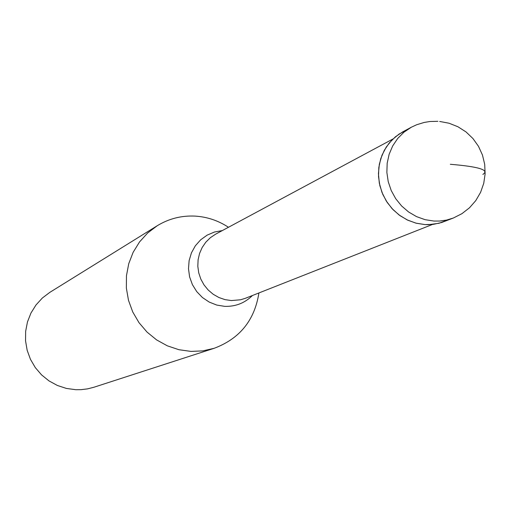 <?xml version="1.0" encoding="UTF-8"?>
<svg xmlns="http://www.w3.org/2000/svg" width="511" height="511" viewBox="0 0 511 511"><rect width="100%" height="100%" fill="white"/><g stroke="black" fill="none" stroke-linecap="round" stroke-linejoin="round"><path stroke-width="0.77" d="M402.7 131.889L395.437 136.776L389.222 143.01L384.272 150.375L380.765 158.621L378.823 167.461L378.517 176.589L379.858 185.685L382.809 194.429L387.255 202.522L393.048 209.676L399.985 215.642L407.816 220.209L416.28 223.23L425.063 224.604L433.488 224.323L441.664 222.509L453.398 217.999L446.659 220.056L439.652 221.046L433.96 221.059L425.075 219.673L416.516 216.613L408.596 211.982L401.582 205.946L395.718 198.702L391.215 190.514L388.232 181.667L386.872 172.463L387.178 163.226L389.139 154.284L392.684 145.942L397.686 138.487L403.965 132.183L411.31 127.239L402.7 131.889M448.735 219.545L438.987 223.281L428.588 224.674L425.063 224.604L415.928 223.141L407.165 219.902L399.104 214.997L392.039 208.609L386.252 200.976L381.96 192.385L379.322 183.168L378.434 173.663L379.334 164.242L381.979 155.248L386.271 147.021L392.052 139.867L399.085 134.061L407.12 129.807M258.911 292.956C254.619 320.288 239.678 338.742 214.096 348.317L202.695 350.897L190.967 351.402L178.939 349.716L167.353 345.838L156.602 339.904L147.047 332.099L139.005 322.684L132.745 311.972L128.491 300.315L126.364 288.115L126.453 275.774L128.734 263.702L133.141 252.306L139.516 241.959L147.641 233.003L157.247 225.728C168.924 218.625 181.603 215.418 195.279 216.115C207.262 216.894 218.318 220.611 228.455 227.28M157.247 225.728L49.861 292.337L42.336 298.028L35.962 305.016L30.947 313.064L27.473 321.924L25.652 331.288L25.55 340.856L27.166 350.303L30.456 359.316L35.297 367.594L41.544 374.87L48.979 380.887L57.353 385.46L66.385 388.43L75.781 389.708L81.032 389.663L87.534 388.871L93.877 387.255L214.096 348.317M450.325 164.286C478.941 166.663 489.787 170.042 482.863 174.423M392.927 139.005L215.693 234.127L210.372 237.679L205.812 242.188L202.164 247.503L199.565 253.437L198.096 259.792L197.821 266.346L198.741 272.861L200.829 279.121L204.01 284.902L208.181 290.005L213.183 294.253L218.855 297.498L224.987 299.625L231.374 300.564L240.553 299.778L245.44 298.271L432.549 224.431M252.428 295.518C244.763 303.08 235.514 306.696 224.693 306.351L216.747 305.067L209.21 302.078L202.433 297.53L196.748 291.621L192.404 284.633L189.607 276.898L188.495 268.76L189.121 260.616L191.44 252.843L195.349 245.791L200.67 239.8L207.14 235.137L214.467 232.013L222.311 230.576M453.398 217.999L461.925 213.675L469.475 207.805L475.773 200.612L480.589 192.347L483.745 183.321L485.131 173.861L484.696 164.306L482.454 155.012L478.481 146.306L472.93 138.519L466.006 131.921L457.952 126.766L449.067 123.234L439.671 121.452M437.889 121.318L430.019 121.497L424.187 122.442L416.663 124.748L411.31 127.239"/></g></svg>
